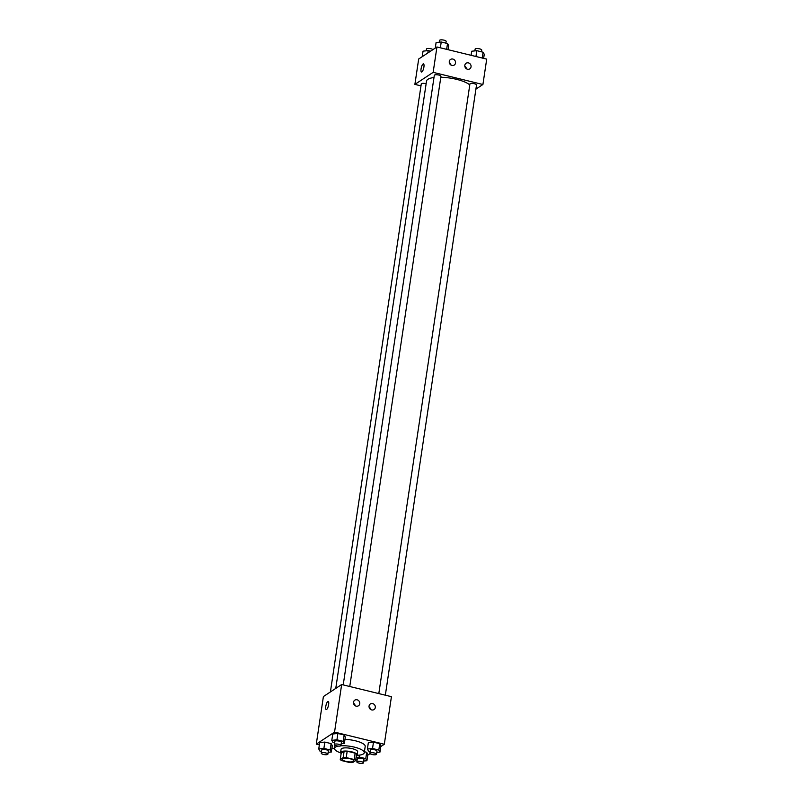 <?xml version="1.0" encoding="UTF-8"?>
<svg xmlns="http://www.w3.org/2000/svg" width="803" height="803" viewBox="0 0 803 803"><rect width="100%" height="100%" fill="white"/><g stroke="black" fill="none" stroke-linecap="round" stroke-linejoin="round"><path stroke-width="1.2" d="M342.49 758.725A5.862 1.676 8.5 0 1 349.074 758.544A5.862 1.676 8.5 0 1 353.732 760.923A5.862 1.676 8.5 0 1 347.689 761.716A5.862 1.676 8.5 0 1 342.138 759.186A5.862 1.676 8.5 0 1 342.49 758.725M341.656 760.582L349.646 762.529A7.95 2.279 8.5 0 0 352.688 762.539L355.619 760.612A7.95 2.279 8.5 0 0 354.203 759.528L346.223 757.57A7.95 2.279 8.5 0 0 343.172 757.57L340.251 759.497A7.95 2.279 8.5 0 0 341.656 760.582M354.203 759.528L355.157 753.174L347.177 751.227L346.223 757.57M343.172 757.57L344.126 751.227L341.195 753.154L340.251 759.497M344.126 751.227A7.95 2.279 8.5 0 1 347.177 751.227M355.157 753.174A7.95 2.279 8.5 0 1 356.562 754.268L355.619 760.612M356.341 755.784A8.371 2.399 -171.5 0 0 357.154 754.95A8.371 2.399 -171.5 0 0 351.734 751.829A8.371 2.399 -171.5 0 0 340.602 752.471A8.371 2.399 -171.5 0 0 341.145 753.515M340.602 752.471L341.084 749.299A8.371 2.399 8.5 0 1 341.576 748.637A8.371 2.399 8.5 0 1 352.206 748.657A8.371 2.399 8.5 0 1 357.636 751.779L357.154 754.95M340.663 752.883A15.066 4.306 8.5 0 1 334.46 748.316A15.066 4.306 8.5 0 1 335.353 747.121A15.066 4.306 8.5 0 1 338.294 746.107M340.753 745.806A15.066 4.306 8.5 0 1 356.492 747.693A15.066 4.306 8.5 0 1 364.251 752.762A15.066 4.306 8.5 0 1 356.984 755.322M344.979 739.392A15.066 4.306 8.5 0 1 365.204 746.419L364.251 752.762M380.793 746.579L384.316 744.251L334.55 732.105L316.292 744.14L319.363 744.883M331.93 747.954L334.449 748.567M367.734 755.181L370.073 753.636M341.195 743.769L344.377 743.427L345.32 737.084L344.176 734.996L337.892 733.46L332.753 734.012L331.8 740.356L332.954 742.444L334.56 742.835M376.778 752.451L379.96 752.11L380.913 745.766L379.769 743.688L373.475 742.153L368.336 742.705L367.393 749.048L368.537 751.126L370.153 751.518M363.729 761.053L366.911 760.722L367.854 754.378L366.71 752.291L364.411 751.728L366.71 752.291L365.766 758.634L359.473 757.099L356.09 757.46M328.136 752.371L331.318 752.03L332.271 745.686L331.127 743.608L324.834 742.072L319.694 742.614L318.751 748.958L319.895 751.046L321.511 751.437M334.55 732.105L341.656 684.527L391.432 696.673L384.316 744.251M341.656 684.527L323.398 696.562L316.292 744.14M328.638 704.542A4.186 1.215 103.7 0 1 326.219 709.551A4.186 1.215 103.7 0 1 326.028 705.195A4.186 1.215 103.7 0 1 328.206 701.42A4.186 1.215 103.7 0 1 328.638 704.542M328.206 701.42A4.186 1.215 -76.3 0 0 326.028 705.195A4.186 1.215 -76.3 0 0 326.219 709.551M372.662 703.599A3.342 3.051 -123.4 0 1 374.027 709.561A3.342 3.051 -123.4 0 1 369.631 708.447A3.342 3.051 -123.4 0 1 372.662 703.599M357.104 699.804A3.342 3.051 -123.4 0 1 358.479 705.767A3.342 3.051 -123.4 0 1 354.083 704.653A3.342 3.051 -123.4 0 1 357.104 699.804M370.725 709.521A3.342 3.051 56.6 0 0 369.079 707.021M355.177 705.727A3.342 3.051 56.6 0 0 353.531 703.227M335.764 688.412L426.523 81.103A22.625 6.474 8.5 0 1 427.879 79.316A22.625 6.474 8.5 0 1 433.991 77.52M440.807 77.239A22.625 6.474 8.5 0 1 469.775 84.927M426.132 83.763A3.342 0.954 -171.5 0 0 421.274 83.913L330.404 691.945M378.805 693.591L469.916 83.994A3.342 0.954 8.5 0 1 470.116 83.723A3.342 0.954 8.5 0 1 473.87 83.622A3.342 0.954 8.5 0 1 476.53 84.977L385.34 695.187M343.222 684.909L434.323 75.301A3.342 0.954 8.5 0 1 434.523 75.04A3.342 0.954 8.5 0 1 438.287 74.94A3.342 0.954 8.5 0 1 440.947 76.295L349.757 686.495M433.148 72.35L482.914 84.506L486.708 59.131L436.942 46.975L433.148 72.35L414.89 84.385L420.983 85.871M475.918 89.123L482.914 84.506M471.05 66.81A3.342 3.051 -123.4 0 1 465.389 67.733A3.342 3.051 -123.4 0 1 468.42 62.885A3.342 3.051 -123.4 0 1 471.05 66.81M449.279 61.5A3.342 3.051 -123.4 0 1 455.452 61.761A3.342 3.051 -123.4 0 1 450.754 64.892A3.342 3.051 -123.4 0 1 449.279 61.5M436.942 46.975L418.684 59.01L414.89 84.385M466.483 68.807A3.342 3.051 56.6 0 0 464.837 66.308M450.935 65.013A3.342 3.051 56.6 0 0 449.289 62.514M423.482 63.879A4.186 1.215 -76.3 0 0 423.091 63.979A4.186 1.215 103.7 0 1 423.482 63.879A4.186 1.215 103.7 0 1 423.673 68.225A4.186 1.215 103.7 0 1 421.495 72.009A4.186 1.215 103.7 0 1 421.173 68.265A4.186 1.215 103.7 0 1 423.081 63.979A4.186 1.215 -76.3 0 0 421.173 68.265A4.186 1.215 -76.3 0 0 421.505 72.009M430.559 51.181L428.18 50.599L423.04 51.151L422.207 56.692M428.18 50.599L427.818 52.988M426.222 50.81L426.483 49.023A3.342 0.954 8.5 0 1 426.684 48.752A3.342 0.954 8.5 0 1 429.826 48.551A3.342 0.954 8.5 0 1 432.927 49.625M448.054 49.696L448.666 45.62L447.522 43.533L441.228 41.997L436.089 42.549L435.266 48.08M447.522 43.533L446.649 49.344M441.228 41.997L440.365 47.819M439.271 42.208L439.542 40.411A3.342 0.954 8.5 0 1 439.743 40.15A3.342 0.954 8.5 0 1 443.497 40.05A3.342 0.954 8.5 0 1 446.167 41.405L445.906 43.141M483.637 58.378L484.249 54.303L483.105 52.215L476.821 50.679L471.682 51.231L471.07 55.307M483.105 52.215L482.232 58.037M476.821 50.679L475.948 56.501M474.864 50.89L475.125 49.103A3.342 0.954 8.5 0 1 475.326 48.832A3.342 0.954 8.5 0 1 479.09 48.732A3.342 0.954 8.5 0 1 481.75 50.087L481.489 51.824M331.318 752.03L330.174 749.952L323.89 748.416L318.751 748.958M321.25 753.174L321.722 750.002A3.342 0.954 8.5 0 1 321.923 749.741A3.342 0.954 8.5 0 1 325.687 749.641A3.342 0.954 8.5 0 1 328.347 750.996L327.875 754.168A3.342 0.954 8.5 0 1 324.422 754.619A3.342 0.954 8.5 0 1 321.25 753.174A3.342 0.954 8.5 0 1 321.451 752.913A3.342 0.954 8.5 0 1 325.215 752.812A3.342 0.954 8.5 0 1 327.875 754.168M332.271 745.686L331.127 743.608L330.174 749.952M331.127 743.608L324.834 742.072L323.89 748.416M324.834 742.072L319.694 742.614M366.911 760.722L365.766 758.634M355.739 759.799L357.094 760.13M356.833 761.856L357.315 758.684A3.342 0.954 8.5 0 1 357.516 758.423A3.342 0.954 8.5 0 1 361.27 758.323A3.342 0.954 8.5 0 1 363.93 759.678L363.458 762.85A3.342 0.954 8.5 0 1 360.005 763.302A3.342 0.954 8.5 0 1 356.833 761.856A3.342 0.954 8.5 0 1 357.034 761.595A3.342 0.954 8.5 0 1 360.798 761.495A3.342 0.954 8.5 0 1 363.458 762.85M367.854 754.378L366.71 752.291M359.774 755.081L359.473 757.099M344.377 743.427L343.232 741.34L336.939 739.804L331.8 740.356M334.309 744.572L334.781 741.4A3.342 0.954 8.5 0 1 334.981 741.129A3.342 0.954 8.5 0 1 338.736 741.028A3.342 0.954 8.5 0 1 341.395 742.384L340.924 745.555A3.342 0.954 8.5 0 1 337.471 746.007A3.342 0.954 8.5 0 1 334.309 744.572A3.342 0.954 8.5 0 1 334.51 744.301A3.342 0.954 8.5 0 1 338.264 744.2A3.342 0.954 8.5 0 1 340.924 745.555M345.32 737.084L344.176 734.996L343.232 741.34M344.176 734.996L337.892 733.46L336.939 739.804M337.892 733.46L332.753 734.012M379.96 752.11L378.815 750.032L372.532 748.496L367.393 749.048M369.892 753.254L370.364 750.082A3.342 0.954 8.5 0 1 370.564 749.821A3.342 0.954 8.5 0 1 374.328 749.721A3.342 0.954 8.5 0 1 376.988 751.076L376.517 754.248A3.342 0.954 8.5 0 1 373.064 754.7A3.342 0.954 8.5 0 1 369.892 753.254A3.342 0.954 8.5 0 1 370.093 752.993A3.342 0.954 8.5 0 1 373.847 752.893A3.342 0.954 8.5 0 1 376.517 754.248M380.913 745.766L379.769 743.688L378.815 750.032M379.769 743.688L373.475 742.153L372.532 748.496M373.475 742.153L368.336 742.705M334.911 745.254L334.46 748.316"/></g></svg>
